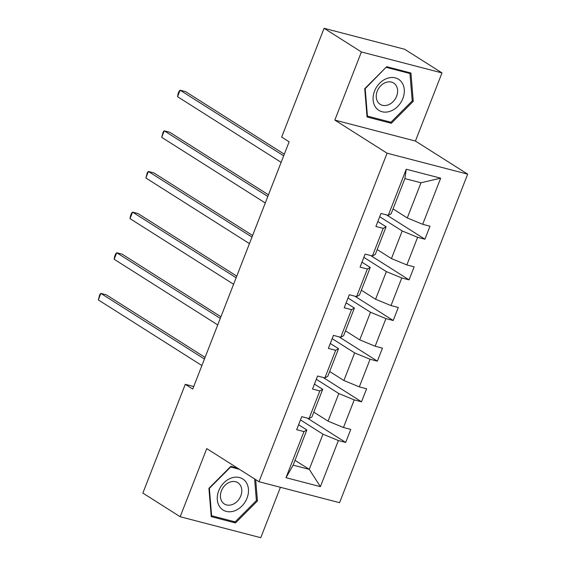 <?xml version="1.0" encoding="UTF-8"?>
<svg xmlns="http://www.w3.org/2000/svg" width="566" height="566" viewBox="0 0 566 566"><rect width="100%" height="100%" fill="white"/><g stroke="black" fill="none" stroke-linecap="round" stroke-linejoin="round"><path stroke-width="0.85" d="M441.982 72.915L361.398 51.952L334.839 120.084L415.423 141.047L441.982 72.915L404.662 49.263L324.077 28.3L281.67 137.071L289.134 141.804L192.737 389.04L185.273 384.314L142.865 493.085L180.186 516.737L260.77 537.7L280.425 487.298M415.423 141.047L467.672 174.158L339.579 502.686L258.995 481.723L387.08 153.195L467.672 174.158M361.398 51.952L324.077 28.3M393.037 208.925L407.272 217.945L420.991 182.776L440.673 178.184L422.689 224.299L429.99 226.195L424.91 239.22L386.514 214.882M407.272 217.945L422.689 224.299M377.197 249.564L391.431 258.584L402.2 230.97L417.616 237.324L424.91 239.22M417.616 237.324L406.848 264.938L414.142 266.841L409.062 279.866L370.666 255.528M361.349 290.209L375.583 299.23L386.352 271.609L401.768 277.963L409.062 279.866M401.768 277.963L391 305.583L398.294 307.48L393.214 320.505L354.818 296.167M345.501 330.848L359.735 339.869L370.504 312.255L385.92 318.608L393.214 320.505M385.92 318.608L375.152 346.222L382.453 348.125L377.373 361.15L338.97 336.812M329.66 371.494L343.895 380.515L354.656 352.901L370.079 359.254L377.373 361.15M370.079 359.254L359.311 386.868L366.605 388.764L361.525 401.789L323.129 377.458M313.812 412.133L328.047 421.154L338.815 393.54L354.231 399.893L361.525 401.789M354.231 399.893L343.463 427.507L350.757 429.41L345.677 442.435L307.281 418.097M295.02 460.335L309.255 469.356L322.967 434.186L338.383 440.539L345.677 442.435M338.383 440.539L320.406 486.647L285.993 477.697L303.97 431.582L296.676 429.686L301.756 416.661L309.05 418.557L319.818 390.943L312.524 389.04L317.604 376.015L324.898 377.918L335.666 350.297L328.365 348.401L333.445 335.376L340.746 337.272L351.507 309.659L344.213 307.755L349.293 294.73L356.587 296.634L367.355 269.013L360.061 267.117L365.141 254.092L372.435 255.988L383.203 228.374L375.902 226.471L380.982 213.446L388.283 215.342L406.261 169.234L440.673 178.184M372.435 255.988L375.315 254.396L386.083 226.775L377.826 221.547M386.083 226.775L383.203 228.374M379.708 216.714L402.2 230.97M391.431 258.584L406.848 264.938M356.587 296.634L359.467 295.035L370.235 267.421L361.978 262.192M370.235 267.421L367.355 269.013M363.86 257.36L386.352 271.609M375.583 299.23L391 305.583M340.746 337.272L343.619 335.68L354.387 308.06L346.137 302.831M354.387 308.06L351.507 309.659M348.019 298.006L370.504 312.255M359.735 339.869L375.152 346.222M324.898 377.918L327.778 376.319L338.539 348.706L330.289 343.477M338.539 348.706L335.666 350.297M332.171 338.645L354.656 352.901M343.895 380.515L359.311 386.868M309.05 418.557L311.93 416.965L322.698 389.344L314.441 384.116M322.698 389.344L319.818 390.943M316.323 379.291L338.815 393.54M328.047 421.154L343.463 427.507M285.993 477.697L293.138 465.16L306.85 429.99L298.6 424.762M306.85 429.99L303.97 431.582M334.839 120.084L387.08 153.195M258.995 481.723L206.746 448.605L180.186 516.737M193.728 386.514L185.273 384.314M420.991 182.776L404.874 178.58L391.156 213.75L388.283 215.342M300.482 419.93L322.967 434.186M293.138 465.16L309.255 469.356L320.406 486.647M406.261 169.234L404.874 178.58M237.465 468.075L230.843 466.356L208.911 488.338L211.238 516.638L235.506 522.949L257.445 500.967L255.683 479.621M367.058 116.985L391.325 123.296L413.265 101.314L410.93 73.014L386.663 66.703L364.723 88.685L367.058 116.985M256.37 500.28L257.445 500.967M232.909 521.3L235.506 522.949M388.722 121.648L391.325 123.296M412.182 100.635L413.265 101.314M205.076 357.408L106.316 294.815L100.868 293.4L204.439 359.042M98.328 299.916L99.8 294.553L100.868 293.4L98.328 299.916L201.899 365.551M220.917 316.769L122.164 254.176L116.716 252.761L220.28 318.396M114.176 259.27L114.629 256.511L115.648 253.908L116.716 252.761L114.176 259.27L217.74 324.912M236.765 276.123L138.005 213.531L132.564 212.116L236.128 277.757M130.024 218.632L130.477 215.872L131.496 213.262L132.564 212.116L130.024 218.632L233.588 284.266M220.082 507.285A18.388 14.362 122.4 0 0 241.838 506.117A18.388 14.362 122.4 0 0 245.672 481.638A18.388 14.362 122.4 0 0 223.917 482.805A18.388 14.362 122.4 0 0 220.082 507.285M222.353 502.12A12.586 9.827 122.4 0 0 224.369 503.973A12.586 9.827 122.4 0 0 238.399 500.026A12.586 9.827 122.4 0 0 239.871 484.567A12.586 9.827 122.4 0 0 237.847 482.706A12.586 9.827 122.4 0 0 223.825 486.654A12.586 9.827 122.4 0 0 222.353 502.12M230.334 466.865L239.475 469.348M254.608 478.942L256.391 500.577L235.138 521.88L211.62 515.76L209.363 488.345L230.617 467.042M211.146 515.456L211.62 515.76M375.902 107.639A18.388 14.362 122.4 0 0 397.657 106.472A18.388 14.362 122.4 0 0 401.492 81.985A18.388 14.362 122.4 0 0 379.736 83.152A18.388 14.362 122.4 0 0 375.902 107.639M378.166 102.474A12.586 9.827 122.4 0 0 380.189 104.328A12.586 9.827 122.4 0 0 394.219 100.38A12.586 9.827 122.4 0 0 395.691 84.914A12.586 9.827 122.4 0 0 393.667 83.061A12.586 9.827 122.4 0 0 379.637 87.008A12.586 9.827 122.4 0 0 378.166 102.474M386.437 67.396L409.947 73.509L412.211 100.932L390.957 122.228L367.44 116.115L365.183 88.692L386.153 67.213M407.945 72.243L409.947 73.509M366.959 115.811L367.44 116.115M252.613 235.484L153.853 172.892L148.405 171.477L251.976 237.112M145.872 177.986L147.337 172.623L148.405 171.477L145.872 177.986L249.436 243.628M268.454 194.838L169.701 132.246L164.253 130.831L267.817 196.473M161.713 137.347L163.185 131.977L164.253 130.831L161.713 137.347L265.284 202.982M284.302 154.2L185.542 91.607L180.101 90.192L283.665 155.827M177.561 96.701L178.014 93.942L179.033 91.338L180.101 90.192L177.561 96.701L281.125 162.343"/></g></svg>
